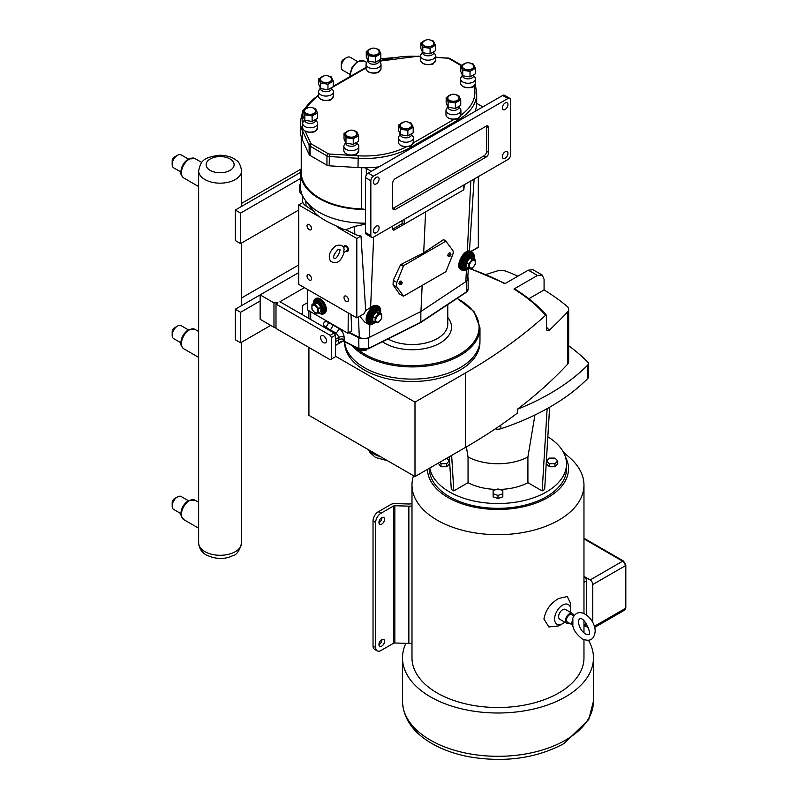 <?xml version="1.0" encoding="UTF-8"?>
<svg xmlns="http://www.w3.org/2000/svg" width="798" height="798" viewBox="0 0 798 798"><rect width="100%" height="100%" fill="white"/><g stroke="black" fill="none" stroke-linecap="round" stroke-linejoin="round"><path stroke-width="1.2" d="M343.609 251.819L344.167 252.258C340.965 261.824 336.417 264.796 330.522 261.185C327.848 256.218 329.544 251.131 335.619 245.914C340.546 244.228 343.389 245.385 344.128 249.395L343.609 251.819M344.167 252.258L347.369 250.412A2.244 1.297 -120 0 0 347.838 249.385A2.244 1.297 -120 0 0 346.861 247.131A2.244 1.297 -120 0 0 345.125 246.522L343.469 247.49M301.993 194.373L301.654 194.183A11.212 6.474 -60 0 1 299.34 189.056L299.34 189.056A11.212 6.474 -60 0 1 300.337 184.019M299.34 189.056L299.34 188.318A10.314 5.955 -60 0 1 300.337 183.48M302.881 110.693L300.337 121.296A64.399 37.187 0 0 0 302.512 130.892L309.135 145.216A3.741 2.155 0 0 0 310.103 146.184L326.951 155.909A3.741 2.155 0 0 0 329.205 156.528L358.013 158.283A64.399 37.187 0 0 0 410.282 147.59L457.823 120.139A64.399 37.187 0 0 0 476.685 93.855L476.685 103.122A64.399 37.187 180 0 1 476.685 103.132A64.399 37.187 180 0 1 475.079 111.391M482.86 106.902L477.882 104.029A7.471 4.309 0 0 1 476.685 103.132M376.277 226.193A3.97 2.294 -60 0 1 378.262 226.004A3.97 2.294 -60 0 1 378.87 229.176A3.97 2.294 -60 0 1 376.277 232.677A3.97 2.294 -60 0 1 374.292 232.866A3.97 2.294 -60 0 1 373.683 229.694A3.97 2.294 -60 0 1 376.277 226.193M505.144 151.8A3.97 2.294 -60 0 1 507.129 151.6A3.97 2.294 -60 0 1 507.737 154.782A3.97 2.294 -60 0 1 505.144 158.273A3.97 2.294 -60 0 1 503.159 158.473A3.97 2.294 -60 0 1 502.55 155.291A3.97 2.294 -60 0 1 505.144 151.8M376.277 177.395A3.97 2.294 -60 0 1 378.262 177.196A3.97 2.294 -60 0 1 378.87 180.378A3.97 2.294 -60 0 1 376.277 183.869A3.97 2.294 -60 0 1 374.292 184.069A3.97 2.294 -60 0 1 373.683 180.887A3.97 2.294 -60 0 1 376.277 177.395M505.144 102.992A3.97 2.294 -60 0 1 507.129 102.802A3.97 2.294 -60 0 1 507.737 105.974A3.97 2.294 -60 0 1 505.144 109.476A3.97 2.294 -60 0 1 503.159 109.665A3.97 2.294 -60 0 1 502.55 106.493A3.97 2.294 -60 0 1 505.144 102.992M361.414 167.71L361.414 208.886A7.471 4.309 180 0 1 364.746 209.455A7.471 4.309 180 0 1 365.554 209.764M366.302 175.101L366.302 168.448A7.471 4.309 0 0 0 364.746 167.76A64.399 37.187 180 0 1 358.013 167.55L329.205 165.804L329.394 154.034A1.945 1.117 180 0 1 328.217 153.715L311.38 143.989A1.945 1.117 180 0 1 310.871 143.49L305.205 131.231M361.414 208.886A63.511 36.668 180 0 1 301.235 172.278L301.235 136.757M373.474 176.149L368.197 173.096A3.741 2.155 120 0 0 365.554 177.675L370.841 180.727A3.741 2.155 -60 0 1 373.474 176.149L507.937 98.513A3.741 2.155 -60 0 1 509.812 98.334A3.741 2.155 -60 0 1 510.58 100.039L510.58 154.942A3.741 2.155 -60 0 1 507.937 159.52L373.474 237.156A3.741 2.155 -60 0 1 371.609 237.335A3.741 2.155 -60 0 1 370.841 235.629L370.841 180.727M368.197 173.096L502.66 95.471L507.937 98.513M509.812 98.334L504.526 95.281A3.741 2.155 120 0 0 502.66 95.471M370.841 235.629L365.554 232.577A3.741 2.155 120 0 0 366.332 234.283L371.609 237.335M365.554 232.577L365.554 177.675M393.214 208.248L483.977 155.849A3.741 2.155 120 0 0 486.62 151.271L486.62 126.503L488.735 127.72A3.741 2.155 120 0 0 487.957 126.014A3.741 2.155 120 0 0 486.092 126.204L395.329 178.602A3.741 2.155 120 0 0 392.686 183.171L392.686 207.939A3.741 2.155 120 0 0 393.464 209.655A3.741 2.155 120 0 0 395.329 209.465L393.214 208.248A3.741 2.155 120 0 1 392.736 208.478M486.62 126.503A3.741 2.155 120 0 0 486.571 125.974M483.977 155.849L486.092 157.066L395.329 209.465M486.092 157.066A3.741 2.155 120 0 0 488.735 152.488L486.62 151.271M488.735 127.72L488.735 152.488M366.302 168.448L371.279 171.321M379.06 166.822A64.399 37.187 180 0 1 364.746 167.76M430.082 48.339L430.082 53.845L422.8 52.728L422.8 47.212L430.082 48.339L435.419 45.257L435.419 50.773L430.092 53.845L430.092 48.329A7.541 4.359 180 0 1 430.082 48.339M422.79 47.202L422.79 52.718L420.845 48.518L420.845 43.002L422.79 47.202A7.541 4.359 180 0 0 422.8 47.212M426.391 39.9L420.845 42.992A7.541 4.359 180 0 1 420.845 42.992M435.419 50.763A7.541 4.359 180 0 1 435.419 50.773L435.419 45.247L433.474 41.047L430.601 40.149M375.499 56.778L375.499 62.294L368.217 61.167L368.217 55.651L375.499 56.778L380.836 53.695L380.836 59.212L375.509 62.294L375.509 56.778A7.541 4.359 180 0 1 375.499 56.778M368.207 55.651L368.207 61.167L366.262 56.957L366.262 51.441L368.207 55.651A7.541 4.359 180 0 1 368.207 55.651M371.798 48.339L371.599 48.359A7.541 4.359 180 0 0 371.589 48.359L366.262 51.441M380.836 59.212L380.836 53.695L378.89 49.486L376.018 48.588M407.848 130.363L407.848 135.869L400.566 134.742L400.566 129.236L407.848 130.363A7.541 4.359 180 0 0 407.858 130.353L413.184 127.281L413.184 132.797L407.858 135.869L407.858 130.353M400.566 129.226L400.566 134.742L398.611 130.543L398.611 125.027L400.566 129.226A7.541 4.359 180 0 1 400.566 129.226M404.157 121.924L398.611 125.017A7.541 4.359 180 0 1 398.611 125.017M413.184 132.797A7.541 4.359 180 0 0 413.194 132.787L413.194 127.271L411.239 123.072L408.377 122.174M353.265 138.802L353.265 144.318L345.983 143.191L345.983 137.675L353.265 138.802L358.601 135.72L358.601 141.236L353.275 144.318L353.275 138.802A7.541 4.359 180 0 1 353.265 138.802M345.973 137.675L345.973 143.181L344.028 138.982L344.028 133.466L345.973 137.675A7.541 4.359 180 0 1 345.973 137.675M349.574 130.363L344.028 133.466M358.611 141.236A7.541 4.359 180 0 1 358.601 141.236L358.611 135.72L356.656 131.51L353.793 130.613M327.948 84.229L327.948 89.745L320.666 88.618L320.666 83.102L327.948 84.229A7.541 4.359 180 0 0 327.958 84.229L333.285 81.147L333.285 86.663L327.958 89.745L327.958 84.229M320.656 83.102L320.656 88.618L318.711 84.408L318.711 78.892L320.656 83.102A7.541 4.359 180 0 1 320.656 83.102M324.257 75.79L318.711 78.892M333.285 86.663A7.541 4.359 180 0 0 333.295 86.663L333.295 81.147L331.34 76.937L328.477 76.039M455.399 102.912L455.399 108.418L448.117 107.291L448.117 101.785L455.399 102.912L460.735 99.83L460.735 105.346L455.409 108.418L455.409 102.902A7.541 4.359 180 0 1 455.399 102.912M448.107 101.775L448.107 107.291L446.162 103.092L446.162 97.575L448.107 101.775A7.541 4.359 180 0 1 448.107 101.775M451.698 94.473L451.498 94.493A7.541 4.359 180 0 0 451.488 94.493L446.162 97.565A7.541 4.359 180 0 1 446.162 97.565M460.735 105.336A7.541 4.359 180 0 1 460.735 105.346L460.735 99.82L458.79 95.62L455.917 94.723M470.022 71.391L470.022 76.907L462.74 75.78L462.74 70.264L470.022 71.391L475.359 68.319L475.359 73.825L470.032 76.907L470.032 71.391A7.541 4.359 180 0 1 470.022 71.391M462.73 70.264L462.73 75.78L460.785 71.571L460.785 66.064L462.73 70.264A7.541 4.359 180 0 1 462.73 70.264M466.321 62.962L460.785 66.054A7.541 4.359 180 0 0 460.785 66.064M475.359 73.825L475.359 68.309L473.414 64.109L470.541 63.212M424.167 45.745A5.606 3.232 180 0 1 423.05 42.085A6.534 6.534 0 0 1 433.204 42.085A5.606 3.232 180 0 1 432.097 45.745A5.606 3.232 180 0 1 424.167 45.745M431.03 40.339A6.125 3.531 180 0 1 432.456 40.957A6.125 3.531 180 0 1 432.456 45.955A6.125 3.531 180 0 1 423.798 45.955A6.125 3.531 180 0 1 425.234 40.339M422.451 52.179L421.075 54.444A7.471 4.309 180 0 0 420.656 55.86A7.471 4.309 180 0 0 422.85 58.912A7.471 4.309 180 0 0 430.99 59.85A7.471 4.309 180 0 0 435.598 55.86A7.471 4.309 180 0 0 435.189 54.444L433.733 52.598A5.606 3.232 180 0 1 430.272 55.581A5.606 3.232 180 0 1 424.167 54.882A5.606 3.232 180 0 1 422.531 52.598L422.531 52.309M423.07 63.371A6.873 3.97 0 0 0 433.194 63.371M369.584 54.184A5.606 3.232 180 0 1 368.467 50.533A6.534 6.534 0 0 1 378.621 50.533A5.606 3.232 180 0 1 377.514 54.184A5.606 3.232 180 0 1 369.584 54.184M376.447 48.788A6.125 3.531 180 0 1 377.873 49.396A6.125 3.531 180 0 1 377.873 54.394A6.125 3.531 180 0 1 369.215 54.394A6.125 3.531 180 0 1 370.651 48.788M367.868 60.618L366.491 62.882A7.471 4.309 180 0 0 366.073 64.309A7.471 4.309 180 0 0 368.267 67.361A7.471 4.309 180 0 0 376.407 68.289A7.471 4.309 180 0 0 381.015 64.309A7.471 4.309 180 0 0 380.596 62.882L379.15 61.037A5.606 3.232 180 0 1 375.688 64.03A5.606 3.232 180 0 1 369.584 63.321A5.606 3.232 180 0 1 367.948 61.037L367.948 60.748M368.486 71.81A6.873 3.97 0 0 0 378.611 71.81M401.943 127.77A5.606 3.232 180 0 1 400.825 124.109A6.534 6.534 0 0 1 410.98 124.109A5.606 3.232 180 0 1 409.863 127.77A5.606 3.232 180 0 1 401.943 127.77M408.795 122.363A6.125 3.531 180 0 1 410.232 122.982A6.125 3.531 180 0 1 410.232 127.979A6.125 3.531 180 0 1 401.574 127.979A6.125 3.531 180 0 1 403 122.363M400.217 134.204L398.85 136.468A7.471 4.309 180 0 0 398.431 137.884A7.471 4.309 180 0 0 400.616 140.937A7.471 4.309 180 0 0 408.756 141.874A7.471 4.309 180 0 0 413.374 137.884A7.471 4.309 180 0 0 412.955 136.468L411.509 134.613A5.606 3.232 180 0 1 408.047 137.605A5.606 3.232 180 0 1 401.943 136.907A5.606 3.232 180 0 1 400.297 134.613L400.297 134.333M400.835 145.396A6.873 3.97 0 0 0 406.731 146.652M347.349 136.209A5.606 3.232 180 0 1 346.242 132.548A6.534 6.534 0 0 1 356.397 132.548A5.606 3.232 180 0 1 355.28 136.209A5.606 3.232 180 0 1 347.349 136.209M354.212 130.812A6.125 3.531 180 0 1 355.649 131.421A6.125 3.531 180 0 1 355.649 136.418A6.125 3.531 180 0 1 346.99 136.418A6.125 3.531 180 0 1 348.417 130.812M345.634 142.643L344.267 144.907A7.471 4.309 180 0 0 343.848 146.333A7.471 4.309 180 0 0 346.033 149.376A7.471 4.309 180 0 0 354.172 150.313A7.471 4.309 180 0 0 358.791 146.333A7.471 4.309 180 0 0 358.372 144.907L356.915 143.061A5.606 3.232 180 0 1 353.464 146.044A5.606 3.232 180 0 1 347.349 145.346A5.606 3.232 180 0 1 345.714 143.061L345.714 142.772M346.452 153.964A6.873 3.97 0 0 0 356.377 153.834M322.043 81.635A5.606 3.232 180 0 1 320.926 77.985A6.534 6.534 0 0 1 331.08 77.985A5.606 3.232 180 0 1 329.963 81.635A5.606 3.232 180 0 1 322.043 81.635M328.896 76.239A6.125 3.531 180 0 1 330.332 76.847A6.125 3.531 180 0 1 330.332 81.845A6.125 3.531 180 0 1 321.674 81.845A6.125 3.531 180 0 1 323.1 76.239M320.317 88.069L318.951 90.334A7.471 4.309 180 0 0 318.532 91.76A7.471 4.309 180 0 0 320.716 94.812A7.471 4.309 180 0 0 328.856 95.74A7.471 4.309 180 0 0 333.474 91.76A7.471 4.309 180 0 0 333.055 90.334L331.599 88.488A5.606 3.232 180 0 1 328.148 91.481A5.606 3.232 180 0 1 322.043 90.773A5.606 3.232 180 0 1 320.397 88.488L320.397 88.199M320.936 99.261A6.873 3.97 0 0 0 331.06 99.261M449.483 100.319A5.606 3.232 180 0 1 448.366 96.658A6.534 6.534 0 0 1 458.521 96.658A5.606 3.232 180 0 1 457.414 100.319A5.606 3.232 180 0 1 449.483 100.319M456.346 94.912A6.125 3.531 180 0 1 457.773 95.531A6.125 3.531 180 0 1 457.773 100.528A6.125 3.531 180 0 1 449.114 100.528A6.125 3.531 180 0 1 450.551 94.912M447.768 106.752L446.391 109.017A7.471 4.309 180 0 0 445.972 110.433A7.471 4.309 180 0 0 448.167 113.486A7.471 4.309 180 0 0 456.306 114.423A7.471 4.309 180 0 0 460.915 110.433A7.471 4.309 180 0 0 460.506 109.017L459.05 107.161A5.606 3.232 180 0 1 455.588 110.154A5.606 3.232 180 0 1 449.483 109.456A5.606 3.232 180 0 1 447.848 107.161L447.848 106.882M448.386 117.944A6.873 3.97 0 0 0 454.401 119.191M464.107 68.798A5.606 3.232 180 0 1 462.99 65.147A6.534 6.534 0 0 1 473.144 65.147A5.606 3.232 180 0 1 472.037 68.798A5.606 3.232 180 0 1 464.107 68.798M470.97 63.401A6.125 3.531 180 0 1 472.396 64.01A6.125 3.531 180 0 1 472.396 69.017A6.125 3.531 180 0 1 463.738 69.017A6.125 3.531 180 0 1 465.174 63.401M462.391 75.231L461.015 77.496A7.471 4.309 180 0 0 460.596 78.922A7.471 4.309 180 0 0 462.79 81.975A7.471 4.309 180 0 0 470.93 82.912A7.471 4.309 180 0 0 475.538 78.922A7.471 4.309 180 0 0 475.129 77.496L473.673 75.65A5.606 3.232 180 0 1 470.212 78.643A5.606 3.232 180 0 1 464.107 77.945A5.606 3.232 180 0 1 462.471 75.65L462.471 75.361M463.01 86.433A6.873 3.97 0 0 0 473.134 86.433M305.105 130.972A6.873 3.97 0 0 0 315.23 130.972M312.118 115.929L312.118 121.446L304.836 120.318L304.836 114.812L312.118 115.929L317.454 112.857L317.454 118.373L312.128 121.446L312.128 115.929A7.541 4.359 180 0 1 312.118 115.929M304.826 114.802L304.826 120.318L302.881 116.119L302.881 110.603L304.826 114.802A7.541 4.359 180 0 1 304.826 114.802M308.417 107.501L302.881 110.593A7.541 4.359 180 0 0 302.881 110.603M317.454 118.363A7.541 4.359 180 0 1 317.454 118.373L317.454 112.847L315.509 108.648L312.636 107.75M306.203 113.346A5.606 3.232 180 0 1 305.085 109.685A6.534 6.534 0 0 1 315.24 109.685A5.606 3.232 180 0 1 314.133 113.346A5.606 3.232 180 0 1 306.203 113.346M313.065 107.939A6.125 3.531 180 0 1 314.492 108.558A6.125 3.531 180 0 1 314.492 113.555A6.125 3.531 180 0 1 305.834 113.555A6.125 3.531 180 0 1 307.27 107.939M304.487 119.77L303.11 122.044A7.471 4.309 180 0 0 302.691 123.461A7.471 4.309 180 0 0 304.886 126.513A7.471 4.309 180 0 0 313.025 127.451A7.471 4.309 180 0 0 317.634 123.461A7.471 4.309 180 0 0 317.215 122.044L315.769 120.189A5.606 3.232 180 0 1 312.307 123.181A5.606 3.232 180 0 1 306.203 122.483A5.606 3.232 180 0 1 304.567 120.189L304.567 119.909M310.871 143.49A1.796 1.416 -24.8 0 0 309.135 145.216L309.135 154.493A3.741 2.155 0 0 0 310.103 155.46L310.103 146.184A1.796 1.037 120 0 1 311.38 143.989M328.217 153.715A1.796 1.037 -60 0 0 326.951 155.909L326.951 165.186A3.741 2.155 0 0 0 329.205 165.804M326.951 165.186L310.103 155.46M309.135 154.493L302.512 140.159A64.399 37.187 180 0 1 300.337 130.573L300.337 121.296M468.047 268.896A10.314 5.955 -60 0 1 467.02 269.574A10.314 5.955 -60 0 1 461.862 270.083L460.456 269.275C455.877 267.19 461.144 253.455 467.339 251.33L469.463 250.662L474.112 179.051M364.746 209.455A64.399 37.187 180 0 1 300.337 172.278A64.399 37.187 180 0 1 300.427 170.283A1.796 1.037 180 0 1 301.235 169.475M300.337 172.278L300.337 186.004A64.399 37.187 0 0 0 305.953 201.176A64.399 37.187 0 0 0 364.736 223.181A64.399 37.187 0 0 0 365.554 223.181M354.512 226.393L345.863 229.714L354.851 234.223L354.512 226.393L364.736 224.348L364.736 223.181M354.851 234.223A14.434 8.329 0 0 0 361.005 236.038L365.684 310.582L373.394 305.674L376.447 305.325L378.561 306.272A10.314 5.955 -60 0 1 380.626 312.227M464.286 184.727L463.847 189.784L425.603 211.869L393.604 230.333L392.556 229.216L392.706 226.053M298.701 204.916L317.524 215.779L315.429 213.345C319.679 217.744 327.898 222.482 340.088 227.59L337.993 227.6L356.816 238.462L356.816 317.893L298.701 284.337L298.701 204.916L302.891 202.493A14.434 8.329 0 0 0 306.053 206.044L313.604 211.061M350.99 314.532L351.758 330.821L347.729 333.145L307.898 310.143L307.37 309.225L307.37 289.345M349.404 332.427L359.319 337.394A7.621 4.399 0 0 0 367.938 337.943A7.621 4.399 0 0 0 369.314 337.394L420.945 311.479L422.162 285.405M356.816 317.893L364.277 313.584A10.314 5.955 -60 0 1 365.684 310.582M356.816 238.462L361.005 236.038M305.953 201.176L315.2 213.126A54.264 31.331 0 0 0 317.524 215.779M337.993 227.6A54.264 31.331 0 0 0 345.863 229.714M348.257 312.946L348.098 333.175M309.265 224.547A3.152 1.815 60 0 1 311.33 227.32A3.152 1.815 60 0 1 310.841 229.844A3.152 1.815 60 0 1 309.265 229.694A3.152 1.815 60 0 1 307.21 226.911A3.152 1.815 60 0 1 307.689 224.388A3.152 1.815 60 0 1 309.265 224.547M309.265 274.871A3.152 1.815 60 0 1 311.33 277.644A3.152 1.815 60 0 1 310.841 280.178A3.152 1.815 60 0 1 309.265 280.018A3.152 1.815 60 0 1 307.21 277.245A3.152 1.815 60 0 1 307.689 274.712A3.152 1.815 60 0 1 309.265 274.871M346.252 296.218A3.152 1.815 60 0 1 348.307 299.001A3.152 1.815 60 0 1 347.828 301.524A3.152 1.815 60 0 1 346.252 301.375A3.152 1.815 60 0 1 344.187 298.592A3.152 1.815 60 0 1 344.676 296.068A3.152 1.815 60 0 1 346.252 296.218M344.018 247.171A3.152 1.815 60 0 1 344.676 245.734A3.152 1.815 60 0 1 346.252 245.894A3.152 1.815 60 0 1 348.307 248.677A3.152 1.815 60 0 1 347.828 251.2A3.152 1.815 60 0 1 346.262 251.051M399.419 293.903L393.045 284.886L393.254 280.367L400.586 264.677L423.688 252.796L425.603 211.869M396.855 282.452L403.628 265.604L445.883 241.215L452.656 250.233A5.676 3.282 -60 0 1 452.656 254.871L445.883 271.709L403.628 296.108L396.855 287.081A5.676 3.282 -60 0 1 396.855 282.452L393.254 280.367M374.432 322.941A10.314 5.955 -60 0 1 373.404 323.619A10.314 5.955 -60 0 1 368.247 324.138L364.846 322.173L359.708 316.217M420.945 311.479L465.833 281.674A7.621 4.399 0 0 0 466.79 280.876A7.621 4.399 0 0 0 467.698 278.951L468.346 268.786M368.247 324.138A10.314 5.955 -60 0 1 368.247 312.227A10.314 5.955 -60 0 1 378.561 306.272M368.796 323.33A9.337 5.396 -60 0 1 368.736 323.29A9.337 5.396 -60 0 1 367.299 315.809A9.337 5.396 -60 0 1 373.404 307.579A9.337 5.396 -60 0 1 378.072 307.12A9.337 5.396 -60 0 1 378.132 307.15M461.862 270.083A10.314 5.955 -60 0 1 461.862 258.183A10.314 5.955 -60 0 1 472.177 252.228A10.314 5.955 -60 0 1 474.231 258.183M462.411 269.285A9.337 5.396 -60 0 1 462.351 269.245A9.337 5.396 -60 0 1 460.915 261.764A9.337 5.396 -60 0 1 467.02 253.535A9.337 5.396 -60 0 1 471.688 253.066A9.337 5.396 -60 0 1 471.748 253.106M423.688 252.796L443.339 239.749L446.142 241.146M469.463 250.662A10.314 5.955 -60 0 1 469.533 250.702L472.177 252.228M472.057 259.669L468.755 263.769L468.755 268.178L472.057 268.467L475.359 264.357L475.359 259.958L472.057 259.669L469.394 257.704L465.773 262.203L466.411 262.422L469.713 258.313L473.014 258.602L473.014 258.023L475.359 259.958M472.356 267.699A4.249 2.454 -60 0 1 469.354 265.973A4.249 2.454 -60 0 1 472.356 260.776A4.249 2.454 -60 0 1 475.359 262.502A4.249 2.454 -60 0 1 472.356 267.699M468.755 268.178L466.411 266.821L466.411 262.422L468.755 263.769M465.773 262.203L465.773 267.031L466.411 266.821M381.743 314.003L378.442 313.714L375.14 317.823L375.14 322.222L378.442 322.522L381.743 318.412L381.743 314.003L379.399 312.078L375.778 311.749L376.097 312.357L379.399 312.656L379.399 312.078M378.741 314.821A4.249 2.454 120 0 0 375.738 320.018A4.249 2.454 120 0 0 378.741 321.754A4.249 2.454 120 0 0 381.743 316.557A4.249 2.454 120 0 0 378.741 314.821M375.14 317.823L372.167 316.257L372.167 321.075L373.344 321.185M378.442 313.714L376.097 312.357L372.796 316.467L372.796 320.866L372.167 321.075M375.14 322.222L372.796 320.866M313.644 301.504A8.588 4.958 60 0 1 315.31 298.871L315.958 298.492A8.588 4.958 60 0 1 320.257 298.921A8.588 4.958 60 0 1 325.873 306.492A8.588 4.958 60 0 1 324.557 313.375L323.898 313.754A8.588 4.958 60 0 1 320.786 313.873M315.31 298.871A8.588 4.958 60 0 1 319.599 299.3A8.588 4.958 60 0 1 325.215 306.871A8.588 4.958 60 0 1 323.898 313.754M319.599 300.208A7.471 4.309 60 0 1 324.487 306.791A7.471 4.309 60 0 1 323.34 312.786L322.143 313.474A7.471 4.309 -120 0 0 323.29 307.479A7.471 4.309 -120 0 0 318.412 300.896A7.471 4.309 -120 0 0 314.671 300.527L315.868 299.839A7.471 4.309 60 0 1 319.599 300.208M315.22 304.437L311.918 304.736L311.918 309.135L315.22 313.245L318.522 312.956L318.522 308.547L315.22 304.437L317.883 302.482L314.262 302.801L314.262 303.38L317.564 303.09L320.866 307.19L320.866 311.599L318.522 312.956M314.921 312.477A4.249 2.454 60 0 1 311.918 307.28A4.249 2.454 60 0 1 314.921 305.544A4.249 2.454 60 0 1 317.923 310.751A4.249 2.454 60 0 1 314.921 312.477M311.918 304.736L314.262 302.801M318.522 308.547L321.494 306.981L317.883 302.482M320.317 311.908L320.866 311.599M401.185 284.317A1.307 0.758 -60 0 1 400.776 284.437A1.307 0.758 -60 0 1 400.526 282.871A1.307 0.758 -60 0 1 402.012 282.302A1.307 0.758 -60 0 1 401.185 284.317M400.776 284.437L399.758 284.467A1.865 1.077 -60 0 1 399.399 282.223A1.865 1.077 -60 0 1 401.524 281.405L402.012 282.302M450.022 256.118A1.307 0.758 -60 0 1 449.613 256.248A1.307 0.758 -60 0 1 449.364 254.672A1.307 0.758 -60 0 1 450.85 254.103A1.307 0.758 -60 0 1 450.022 256.118M449.613 256.248L448.596 256.268A1.865 1.077 -60 0 1 448.237 254.023A1.865 1.077 -60 0 1 450.361 253.215L450.85 254.103M477.793 247.43L478.321 247.131L478.321 176.617M463.847 184.976L463.847 189.784L404.257 224.188L404.257 219.38M404.257 224.188L393.604 230.333L404.257 224.188L402.142 223.679L392.556 229.216M335.419 343.748A11.212 6.474 -120 0 0 335.679 341.554L335.679 339.24A3.741 2.155 -120 0 0 335.419 337.763M323.34 326.801L325.484 326.831A3.741 2.304 123.6 0 0 328.297 322.362C325.325 320.756 323.679 321.704 323.389 325.205L323.389 326.781M351.609 345.155A67.69 39.082 -0 0 0 364.427 355.469A67.69 39.082 -0 0 0 438.192 363.938A67.69 39.082 -0 0 0 479.977 327.838L479.977 340.038A67.69 39.082 180 0 1 438.192 376.137A67.69 39.082 180 0 1 364.427 367.669A67.69 39.082 180 0 1 344.656 341.664L344.636 342.442A67.65 39.062 180 0 0 386.402 378.521A67.65 39.062 180 0 0 460.127 370.053A67.65 39.062 180 0 0 479.937 342.442L479.937 341.335M334.571 333.783L336.048 332.936L339.06 337.295L338.172 343.21L343.339 340.965M331.639 323.848L333.045 325.514L330.392 330.093L336.048 332.936A3.741 2.005 116.7 0 0 338.502 328.257L328.297 322.362M466.79 280.876A7.471 4.309 -0 0 0 468.147 278.392A7.471 4.309 -0 0 0 467.818 277.115M420.845 311.539L420.845 322.163L368.536 348.417A7.471 4.309 180 0 1 358.731 348.417L343.32 340.786L338.172 343.21L341.624 341.225M348.876 332.726L358.731 337.674A7.471 4.309 -0 0 0 367.938 337.943M333.045 324.786L334.661 325.594M420.207 322.522L466.321 291.958A0.898 0.549 56.4 0 1 466.142 292.367L420.676 322.562M335.679 341.554L339.06 339.609A3.741 2.155 180 0 1 344.147 339.509L344.237 341.454L339.988 341.933M366.432 349.514L366.132 350.172L361.963 350.811L344.237 341.454M366.132 349.584L366.132 350.172M361.963 349.733L361.963 350.811M515.009 289.634L513.952 289.026L537.423 275.48L542.191 275.051L544.076 279.32L544.076 289.933A235.35 135.879 180 0 1 567.019 306.302A9.416 5.436 180 0 1 568.675 309.385A9.416 5.436 180 0 1 567.558 311.958A588.286 339.649 180 0 1 549.293 330.202A198.732 114.742 0 0 0 546.52 327.25M542.191 275.051L532.914 269.694L528.266 270.193L504.805 283.739A192.757 111.291 180 0 0 469.024 268.487M513.952 289.026A192.757 111.291 180 0 1 545.593 315.3A588.286 339.649 180 0 1 465.324 373.055L414.99 402.122L335.419 356.177M308.916 347.459L308.916 415.329L414.99 476.566L414.99 402.122M568.675 345.724A235.35 135.879 180 0 1 587.587 361.893A5.825 3.362 180 0 1 588.355 363.569A5.825 3.362 180 0 1 587.587 365.245A235.35 135.879 180 0 1 517.313 409.314L517.313 413.155A588.286 339.649 180 0 1 465.324 447.508L414.99 476.566M568.675 309.385L568.675 361.684A9.416 5.436 180 0 1 567.558 364.257A588.286 339.649 0 0 1 517.313 409.314M486.152 274.472A588.286 339.649 180 0 1 496.785 271.091A9.416 5.436 180 0 1 506.58 271.41A235.35 135.879 180 0 1 517.882 276.188M587.587 365.245L587.587 378.691A235.35 135.879 180 0 1 500.885 428.745L500.885 425.045M587.587 378.691A5.825 3.362 0 0 0 588.355 377.015L588.355 363.569M495.329 428.825A5.825 3.362 0 0 0 500.885 428.745M547.837 436.815A68.538 39.571 180 0 1 566.51 463.957L566.51 468.765A68.538 39.571 180 0 1 524.206 505.324A68.538 39.571 180 0 1 449.513 496.745A68.538 39.571 180 0 1 429.444 468.765L429.444 468.226M566.51 463.957A68.538 39.571 180 0 1 524.206 500.516A68.538 39.571 180 0 1 449.513 491.937A68.538 39.571 180 0 1 429.803 468.017M439.638 462.341L441.005 463.708L446.611 463.708L449.414 460.905L449.414 463.957L446.611 466.76L441.005 466.76L438.202 463.169M502.83 493.802L502.83 496.845L497.982 498.471L493.124 496.845L493.124 493.802L497.982 495.418L502.83 493.802L502.83 490.561L497.982 488.945L493.124 490.561L493.124 493.802M557.752 460.905L557.752 463.957L554.949 466.76L549.343 466.76L546.54 463.957L546.54 460.905L549.343 463.708L554.949 463.708L557.752 460.905L554.949 458.102L549.343 458.102L546.54 460.905M549.623 407.239L544.655 489.473L542.161 490.91L527.907 482.68A44.129 25.476 180 0 1 499.408 489.423M496.546 489.423A44.129 25.476 180 0 1 468.047 482.68L453.793 490.91L451.299 489.473L449.324 456.745M527.907 482.68L527.907 456.985A44.129 25.476 180 0 1 468.047 456.985L468.047 482.68M466.361 446.91L468.047 456.985M527.907 456.985L534.939 415M451.648 455.399L453.793 490.91M542.161 490.91L547.139 408.656M549.343 466.76L549.343 463.708M554.949 466.76L554.949 463.708M497.982 498.471L497.982 495.418M449.414 460.905L446.74 458.232M446.611 466.76L446.611 463.708M441.005 466.76L441.005 463.708M528.835 298.731L544.076 289.933M546.52 315.669L545.593 315.3L546.52 315.669L546.52 329.095L546.969 330.661L549.293 330.202M427.459 469.374A70.533 40.718 0 0 0 448.107 497.553A70.533 40.718 0 0 0 534.391 503.638A70.533 40.718 0 0 0 565.363 456.745M413.524 475.718A85.985 49.646 0 0 0 411.987 485.044A85.985 49.646 0 0 0 437.174 520.146A85.985 49.646 0 0 0 530.879 530.909A85.985 49.646 0 0 0 583.966 485.044A85.985 49.646 0 0 0 569.882 457.823L563.338 452.047M405.883 643.328A95.481 55.122 0 0 0 402.491 657.871A95.481 55.122 0 0 0 430.461 696.854A95.481 55.122 0 0 0 534.52 708.804A95.481 55.122 0 0 0 593.463 657.871A95.481 55.122 0 0 0 588.545 640.415M411.987 485.044L411.987 657.871A85.985 49.646 0 0 0 437.174 692.973A85.985 49.646 0 0 0 530.879 703.736A85.985 49.646 0 0 0 583.966 657.871L583.966 639.747M411.987 503.329A3.741 2.155 180 0 1 409.075 504.007L395.03 503.588A5.526 3.192 0 0 0 390.83 504.516L378.322 511.737A7.471 4.309 120 0 0 373.035 520.895L375.678 522.421A7.471 4.309 -60 0 1 380.955 513.264L393.474 506.042A1.796 1.037 180 0 1 394.84 505.733L408.875 506.161A7.471 4.309 0 0 0 411.987 505.872M411.987 643.128A7.471 4.309 180 0 1 408.875 643.417L394.84 642.998A1.796 1.037 0 0 0 393.474 643.298L380.955 650.52A7.471 4.309 -60 0 1 377.225 650.889A7.471 4.309 -60 0 1 375.678 647.477L373.035 645.951A7.471 4.309 120 0 0 374.581 649.373L377.225 650.889M373.035 520.895L373.035 645.951M375.678 522.421L375.678 647.477M378.96 522.65A3.96 2.284 120 0 0 379.11 522.57A3.96 2.284 120 0 0 381.903 517.543M378.96 644.664A3.96 2.284 120 0 0 379.11 644.575A3.96 2.284 120 0 0 381.903 639.547M564.715 622.131A11.352 6.554 -60 0 1 562.63 623.647L558.78 625.871L548.884 626.969L543.917 619.009C545.573 610.081 550.52 603.218 558.78 598.43L567.278 596.515L570.66 603.567L570.66 609.742A11.352 6.554 -60 0 1 570.39 612.295M381.753 639.637A3.96 2.284 -60 0 1 383.728 639.437A3.96 2.284 -60 0 1 383.728 644.006A3.96 2.284 -60 0 1 379.768 646.3A3.96 2.284 -60 0 1 379.16 643.128A3.96 2.284 -60 0 1 381.753 639.637M381.753 524.096A3.96 2.284 -60 0 1 379.768 524.286A3.96 2.284 -60 0 1 379.768 519.717A3.96 2.284 -60 0 1 383.728 517.433A3.96 2.284 -60 0 1 384.337 520.605A3.96 2.284 -60 0 1 381.753 524.096M583.966 582.38L586.51 580.914A3.741 2.155 60 0 0 583.966 576.395L590.131 579.956A3.741 2.155 60 0 1 592.774 584.525L592.774 622.42M586.51 580.914L586.51 615.029M586.51 623.577L586.51 623.617A3.741 2.155 60 0 1 585.732 625.323L583.966 626.35M588.615 627.886L584.964 625.772M562.63 623.647L562.63 623.647A11.352 6.554 -60 0 1 554.6 619.009A11.352 6.554 -60 0 1 562.63 605.103A11.352 6.554 -60 0 1 570.66 609.742M569.233 623.098A5.676 3.282 -60 0 1 566.65 623.248L559.797 619.288A5.676 3.282 -60 0 1 558.929 614.739A5.676 3.282 -60 0 1 562.63 609.742A5.676 3.282 -60 0 1 565.473 609.453L572.326 613.413A5.676 3.282 -60 0 1 573.493 615.727M566.65 623.248A5.676 3.282 -60 0 1 565.772 618.699A5.676 3.282 -60 0 1 569.483 613.692A5.676 3.282 -60 0 1 572.326 613.413M572.715 625.113A4.259 2.454 -60 0 1 572.874 619.926L572.874 625.193A4.259 2.454 -60 0 1 572.715 625.113L567.358 622.021A4.259 2.454 -60 0 1 566.7 618.61A4.259 2.454 -60 0 1 569.483 614.849A4.259 2.454 -60 0 1 571.617 614.64L573.872 615.946M572.874 619.926L572.765 618.42C578.041 604.724 594.999 617.911 595.208 631.118C594.281 639.577 589.912 642.141 582.101 638.819C576.415 634.32 573.283 629.712 572.675 624.984M298.701 210.034L240.587 243.59L240.587 213.086L235.31 210.034L300.337 172.488M240.587 243.59L235.31 240.537L235.31 210.034M240.587 213.086L300.337 178.592M326.492 340.886A4.18 2.414 60 0 1 325.624 342.801A4.18 2.414 60 0 1 321.444 340.387A4.18 2.414 60 0 1 321.444 335.559A4.18 2.414 60 0 1 324.666 336.676A4.18 2.414 60 0 1 326.492 340.886M324.846 336.876A4.18 2.414 -120 0 0 326.183 339.2M302.362 314.691L302.362 305.654L307.37 302.761M331.459 359.01L330.192 359.738L275.988 328.447L275.988 304.038L330.192 335.34L331.459 337.534L335.419 335.25L335.419 356.716L331.459 359.01L331.459 337.534M335.419 335.25L334.153 333.045L279.948 301.754L304.407 287.629M334.153 333.045L330.192 335.34M298.701 272.627L260.138 294.891L273.973 302.881L277.993 302.881L275.988 304.038M273.973 302.881L273.973 327.28L275.988 327.28M301.075 313.953L302.362 313.215M235.31 309.225L240.587 312.277L240.587 342.781L235.31 339.729L235.31 309.225L260.138 294.891L260.138 319.29L273.973 327.28M240.587 342.781L270.702 325.394M260.138 300.996L240.587 312.277M349.933 74.384L342.781 70.254A7.471 4.309 -60 0 1 341.235 66.833L341.235 63.481A3.362 1.945 -60 0 1 343.609 59.361L346.512 57.685A7.471 4.309 -60 0 1 350.252 57.316L357.404 61.446M341.235 66.833A7.471 4.309 -60 0 1 346.512 57.685M180.877 171.989L173.725 167.859A7.471 4.309 -60 0 1 172.178 164.438L172.178 161.086A3.362 1.945 -60 0 1 174.553 156.967L177.455 155.291A7.471 4.309 -60 0 1 181.196 154.912L188.348 159.041M172.178 164.438A7.471 4.309 -60 0 1 177.455 155.291M180.877 513.603L173.725 509.473A7.471 4.309 -60 0 1 172.178 506.052L172.178 502.7A3.362 1.945 -60 0 1 174.553 498.58L177.455 496.905A7.471 4.309 -60 0 1 181.196 496.536L188.348 500.665M172.178 506.052A7.471 4.309 -60 0 1 177.455 496.905M301.235 168.957L241.595 203.38M298.701 264.966L241.595 297.943M180.877 342.791L173.725 338.661A7.471 4.309 -60 0 1 172.178 335.25L172.178 331.888A3.362 1.945 -60 0 1 174.553 327.769L177.455 326.093A7.471 4.309 -60 0 1 181.196 325.724L188.348 329.853M172.178 335.25A7.471 4.309 -60 0 1 177.455 326.093M409.783 146.134A1.796 1.037 -120 0 1 410.282 147.59L410.282 148.797M406.491 146.772A62.613 36.149 180 0 1 358.192 155.79L358.013 167.55M457.324 118.683A1.796 1.037 -120 0 1 457.823 120.139L457.823 121.346M435.598 55.86L435.598 60.199A7.471 4.309 180 0 1 430.99 64.179A7.471 4.309 180 0 1 422.85 63.251A7.471 4.309 180 0 1 420.656 60.199L420.656 55.86M381.015 64.309L381.015 68.638A7.471 4.309 180 0 1 376.407 72.628A7.471 4.309 180 0 1 368.267 71.69A7.471 4.309 180 0 1 366.073 68.638L366.073 64.309M413.374 137.884L413.374 142.224A7.471 4.309 180 0 1 408.756 146.204A7.471 4.309 180 0 1 400.616 145.276A7.471 4.309 180 0 1 398.431 142.224L398.431 137.884M358.791 146.333L358.791 150.662A7.471 4.309 180 0 1 354.172 154.652A7.471 4.309 180 0 1 346.033 153.715A7.471 4.309 180 0 1 343.848 150.662L343.848 146.333M333.474 91.76L333.474 96.089A7.471 4.309 180 0 1 328.856 100.079A7.471 4.309 180 0 1 320.716 99.142A7.471 4.309 180 0 1 318.532 96.089L318.532 91.76M460.915 110.433L460.915 114.772A7.471 4.309 180 0 1 456.306 118.752A7.471 4.309 180 0 1 448.167 117.825A7.471 4.309 180 0 1 445.972 114.772L445.972 110.433M475.538 78.922L475.538 83.261A7.471 4.309 180 0 1 470.93 87.241A7.471 4.309 180 0 1 462.79 86.304A7.471 4.309 180 0 1 460.596 83.261L460.596 78.922M379.758 61.496A62.613 36.149 180 0 1 418.83 56.439L420.656 56.548M332.257 87.471L366.073 67.95M302.691 124.678A62.613 36.149 180 0 1 302.881 114.274M305.085 108.857A62.613 36.149 180 0 1 318.532 95.451M358.192 155.79L329.394 154.034M454.182 119.311L413.284 142.932M474.082 85.994L474.551 88.608A62.613 36.149 180 0 1 460.895 115.171M435.598 57.456L447.638 58.184A1.945 1.117 180 0 1 448.805 58.503L461.214 65.675M317.634 123.461L317.634 127.8A7.471 4.309 180 0 1 313.025 131.78A7.471 4.309 180 0 1 304.886 130.852A7.471 4.309 180 0 1 302.691 127.8L302.691 123.461M461.643 65.306L449.703 58.414A1.796 1.037 120 0 0 448.805 58.503M447.638 58.184L435.598 57.127M420.656 56.219L418.83 56.439M302.512 140.159L302.512 130.892A1.796 1.416 -24.8 0 1 303.26 129.565M475.339 84.349L476.685 93.855A64.399 37.187 0 0 0 476.336 89.965A1.796 1.456 169.7 0 0 474.551 88.608M467.339 251.33L470.84 180.947M370.621 307.17L373.664 237.046M402.142 220.597L402.142 223.679M306.053 206.044L305.804 200.986M359.319 337.394L358.432 316.956M351.758 330.821L348.257 332.836M400.586 264.677L403.17 266.173M396.855 287.081L393.045 284.886M369.314 337.394L369.863 324.606M465.833 281.674L466.421 269.894M473.014 258.023L469.394 257.704M465.773 267.031L466.96 267.14M469.024 268.218A6.723 3.88 -60 0 1 464.645 265.056A6.723 3.88 -60 0 1 469.394 257.036A6.723 3.88 -60 0 1 474.132 259.25M474.371 259.39L473.743 256.886L472.606 255.759A7.471 4.309 120 0 0 468.865 256.128A7.471 4.309 120 0 0 463.987 262.712A7.471 4.309 120 0 0 465.134 268.697L469.384 268.278M465.134 268.697L464.466 268.308A7.471 4.309 -60 0 1 463.319 262.323A7.471 4.309 -60 0 1 468.207 255.739A7.471 4.309 -60 0 1 471.937 255.37L472.606 255.759M473.164 256.178A8.219 4.748 120 0 0 467.678 254.821A8.219 4.748 120 0 0 461.942 263.739A8.219 4.748 120 0 0 465.783 268.976M471.688 253.066L471.818 253.146A9.337 5.396 120 0 0 467.149 253.604A9.337 5.396 120 0 0 461.045 261.834A9.337 5.396 120 0 0 462.481 269.315L462.351 269.245M466.491 269.106A8.588 4.958 -60 0 1 461.623 264.338A8.588 4.958 -60 0 1 467.678 254.522A8.588 4.958 -60 0 1 473.633 256.727M375.778 311.749L372.167 316.257M375.409 322.272A6.723 3.88 -60 0 1 371.03 319.1A6.723 3.88 -60 0 1 375.778 311.09A6.723 3.88 -60 0 1 380.516 313.295M380.756 313.434L380.127 310.941L378.99 309.804A7.471 4.309 120 0 0 375.25 310.173A7.471 4.309 120 0 0 370.372 316.756A7.471 4.309 120 0 0 371.519 322.741L373.065 323.16L375.768 322.322M371.519 322.741L370.851 322.362A7.471 4.309 -60 0 1 369.703 316.367A7.471 4.309 -60 0 1 374.591 309.784A7.471 4.309 -60 0 1 378.322 309.415L378.99 309.804M379.549 310.223A8.219 4.748 120 0 0 374.062 308.876A8.219 4.748 120 0 0 368.327 317.784A8.219 4.748 120 0 0 372.167 323.02M378.072 307.12L378.202 307.19A9.337 5.396 120 0 0 373.534 307.649A9.337 5.396 120 0 0 367.429 315.878A9.337 5.396 120 0 0 368.866 323.37L370.701 323.868L373.554 323.13M372.875 323.15A8.588 4.958 -60 0 1 368.018 318.382A8.588 4.958 -60 0 1 374.062 308.567A8.588 4.958 -60 0 1 380.018 310.771M321.494 311.809L321.494 306.981M313.145 304.018A6.723 3.88 60 0 1 317.883 301.814A6.723 3.88 60 0 1 322.631 309.833A6.723 3.88 60 0 1 318.252 312.996M443.339 239.749L445.883 241.215M403.628 265.604L401.085 264.138M403.17 296.068L399.219 293.784M478.321 247.131L470.83 251.45M463.847 189.784L453.204 195.929L463.847 189.784M324.427 327.439L325.484 326.831L330.392 330.093M335.679 339.24L339.06 337.295A3.741 2.155 180 0 1 344.147 337.195C343.808 333.325 341.923 330.342 338.502 328.257M324.237 326.202A3.741 2.155 -0 0 0 323.389 325.205M344.147 339.509L344.147 337.195M447.778 304.557L447.778 324.048A35.491 20.489 180 0 1 426.371 342.861A35.491 20.489 180 0 1 387.968 338.98M382.402 341.773A39.222 22.643 -0 0 0 384.546 343.11A39.222 22.643 -0 0 0 434.84 345.624A39.222 22.643 -0 0 0 447.778 317.454M456.985 298.442A66.793 38.563 180 0 1 460.735 353.644A66.793 38.563 180 0 1 365.055 354.372A66.793 38.563 180 0 1 354.841 346.781M310.711 311.769L310.711 319.519M308.966 318.502A7.471 4.309 180 0 1 308.876 317.853L308.876 310.711M468.147 278.392L468.147 289.125A7.471 4.309 180 0 1 466.321 291.958L466.321 281.315M368.536 337.744L368.347 348.826L358.92 348.826L358.731 337.674M528.266 270.193A225.934 130.443 180 0 1 537.423 275.48M465.324 373.055L465.324 447.508M567.558 311.958L567.558 364.257M408.875 506.161L408.875 643.417M394.84 505.733L394.84 642.998M393.474 506.042L393.474 643.298M583.966 538.859L622.64 561.184L590.131 579.956M592.774 584.525L625.283 565.762L625.283 608.465L594.39 626.3M625.822 564.994A1.865 1.077 180 0 1 625.283 565.762A3.741 2.155 60 0 0 622.64 561.184A1.865 1.077 -60 0 1 623.567 561.094L625.822 564.994L625.822 607.697A1.865 1.077 0 0 1 625.283 608.465A3.741 2.155 60 0 1 624.505 610.171L594.69 627.388M586.51 623.617L583.966 625.083M593.463 657.871L593.463 701.183A95.481 55.122 180 0 1 565.493 740.165A95.481 55.122 180 0 1 430.461 740.165A95.481 55.122 180 0 1 402.491 701.183L402.491 657.871M380.955 513.264L378.322 511.737M204.926 179.53A21.476 12.399 0 0 0 235.31 179.53A21.476 12.399 0 0 0 241.595 170.762C240.467 164.837 238.662 161.326 236.178 160.228C234.961 159.151 230.642 155.69 220.218 155.211C203.051 157.266 200.897 160.877 198.642 170.762A21.476 12.399 0 0 0 204.926 179.53M241.595 342.192L241.595 542.889A21.476 12.399 180 0 1 235.31 551.657A21.476 12.399 180 0 1 204.926 551.657A21.476 12.399 180 0 1 198.642 542.889L198.642 170.762M380.407 456.606A21.476 12.399 180 0 1 373.983 454.052A21.476 12.399 180 0 1 369.564 450.341M379.798 61.057A14.005 8.09 180 0 1 386.033 59.182M350.531 76.309A11.212 6.474 -60 0 1 358.402 61.496A11.212 6.474 -60 0 1 364.008 60.937L366.721 62.513M210.213 170.383A14.005 8.09 180 0 1 216.487 156.857A14.005 8.09 180 0 1 233.644 166.762A14.005 8.09 180 0 1 210.213 170.383M194.951 158.543L188.408 159.002C183.769 162.213 181.266 166.533 180.877 171.959C180.518 174.024 181.475 176.029 183.739 177.954A11.212 6.474 -60 0 1 182.024 168.977A11.212 6.474 -60 0 1 189.345 159.101A11.212 6.474 -60 0 1 194.951 158.543L201.754 162.473M194.951 500.166L188.408 500.625C183.769 503.827 181.266 508.146 180.877 513.583L181.126 515.887L183.739 519.578A11.212 6.474 -60 0 1 182.024 510.59A11.212 6.474 -60 0 1 189.345 500.715A11.212 6.474 -60 0 1 194.951 500.166L198.642 502.291M194.951 329.355L188.408 329.813C183.769 333.025 181.266 337.335 180.877 342.771C180.518 344.836 181.475 346.831 183.739 348.766A11.212 6.474 -60 0 1 182.024 339.788A11.212 6.474 -60 0 1 189.345 329.903A11.212 6.474 -60 0 1 194.951 329.355L198.642 331.479M337.863 249.794C334.163 253.794 332.916 256.697 334.123 258.492C336.926 260.248 341.813 247.729 339.359 249.425L337.863 249.794M435.598 60.199L433.394 63.461C434.192 64.698 421.414 66.394 420.656 60.199M381.015 68.638L378.811 71.9C379.609 73.147 366.831 74.842 366.073 68.638M413.374 142.224L411.16 145.485C411.968 146.722 399.19 148.418 398.431 142.224M358.791 150.662L356.576 153.924C357.374 155.171 344.606 156.867 343.848 150.662M333.474 96.089L331.26 99.351C332.068 100.598 319.29 102.294 318.532 96.089M460.915 114.772L458.71 118.034C459.508 119.271 446.73 120.967 445.972 114.772M475.538 83.261L473.334 86.523C474.132 87.76 461.354 89.456 460.596 83.261M317.634 127.8L315.429 131.062C316.227 132.298 303.449 133.994 302.691 127.8M449.703 58.414L447.748 57.855M379.549 61.137L418.94 56.109M366.073 67.341L333.295 86.264M318.532 94.802L302.961 110.523M302.632 202.642L302.123 194.692M462.481 269.315L467.518 268.896M471.818 253.146L473.164 254.482L473.962 257.315M380.347 311.37L379.559 308.537L378.202 307.19M314.671 300.527L312.906 304.257M322.143 313.474L320.596 313.883L317.893 313.055M403.259 296.148L399.309 293.864M446.252 241.176L443.678 239.689M478.172 247.47L471.049 251.579M335.419 345.504L343.08 341.075M324.297 326.621L324.377 325.993L323.878 326.492M479.977 327.838L473.982 311.559L457.214 298.292M308.946 318.492L308.876 317.853M466.142 292.367L468.147 289.125M420.646 322.582L368.347 348.826M469.533 268.298L505.224 283.499M546.381 315.15C537.952 305.534 527.398 296.796 514.71 288.956M583.966 632.844L583.966 620.635M583.966 613.572L583.966 485.044M578.311 621.702L579.288 618.819C584.914 615.906 592.645 636.495 588.256 634.34C588.675 635.677 580.066 633.482 578.311 621.702M623.567 561.094L583.966 538.231M624.505 610.171L625.822 607.697M402.491 701.183C403.19 717.731 412.257 731.407 429.703 742.21C440.825 749.023 453.892 753.871 468.895 756.763C504.536 762.798 536.216 758.409 563.947 743.586L588.734 719.557L593.463 701.183M392.337 57.765L380.836 58.753M387.688 460.805L375.529 457.473L370.043 452.566L368.536 449.753M350.152 76.528L349.933 74.354L352.088 67.062L357.464 61.406L364.008 60.937M241.595 170.762L241.595 206.403M241.595 243.001L241.595 305.594M241.595 542.889C239.639 550.849 236.517 555.189 232.218 555.887C224.467 559.568 215.889 559.298 206.473 555.079C201.724 552.515 199.111 548.455 198.642 542.889M183.739 177.954L198.642 186.552M183.739 519.578L198.642 528.176M183.739 348.766L198.642 357.364"/></g></svg>
